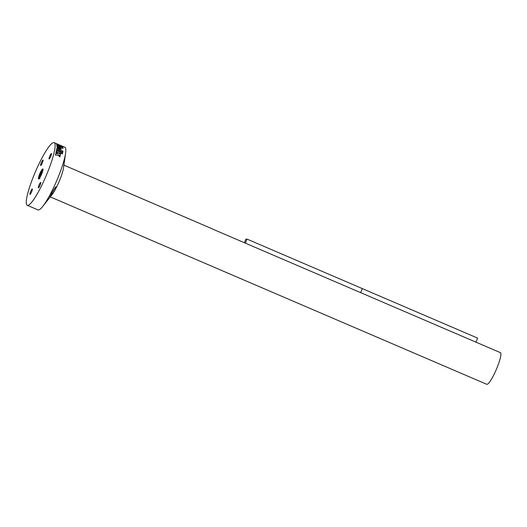 <?xml version="1.0" encoding="UTF-8"?>
<svg xmlns="http://www.w3.org/2000/svg" width="527" height="527" viewBox="0 0 527 527"><rect width="100%" height="100%" fill="white"/><g stroke="black" fill="none" stroke-linecap="round" stroke-linejoin="round"><path stroke-width="0.79" d="M42.983 169.727A5.454 0.916 -66.8 0 0 42.839 168.963A5.454 0.916 -66.8 0 0 40.395 172.408A5.454 0.916 -66.8 0 0 38.392 178.225A5.454 0.916 -66.8 0 0 38.537 178.989A5.454 0.916 -66.8 0 0 40.981 175.544A5.454 0.916 -66.8 0 0 42.983 169.727M29.887 193.976A2.958 0.494 113.2 0 1 30.974 190.82A2.958 0.494 113.2 0 1 32.292 188.956A2.958 0.494 113.2 0 1 32.371 189.371A2.958 0.494 113.2 0 1 31.291 192.52A2.958 0.494 113.2 0 1 29.967 194.384A2.958 0.494 113.2 0 1 29.887 193.976M40.592 165.083A2.958 0.494 113.2 0 1 41.673 161.934A2.958 0.494 113.2 0 1 42.997 160.07A2.958 0.494 113.2 0 1 43.076 160.485A2.958 0.494 113.2 0 1 41.995 163.633A2.958 0.494 113.2 0 1 40.671 165.498A2.958 0.494 113.2 0 1 40.592 165.083M38.3 187.467A2.958 0.494 113.2 0 1 39.387 184.318A2.958 0.494 113.2 0 1 40.711 182.454A2.958 0.494 113.2 0 1 40.783 182.869A2.958 0.494 113.2 0 1 39.703 186.018A2.958 0.494 113.2 0 1 38.379 187.882A2.958 0.494 113.2 0 1 38.3 187.467M49.004 158.581A2.958 0.494 113.2 0 1 50.091 155.432A2.958 0.494 113.2 0 1 51.415 153.568A2.958 0.494 113.2 0 1 51.488 153.983A2.958 0.494 113.2 0 1 50.408 157.132A2.958 0.494 113.2 0 1 49.083 158.996A2.958 0.494 113.2 0 1 49.004 158.581M62.911 151.097L56.738 148.443A34.09 5.725 113.2 0 1 56.6 149.464L62.779 152.112A34.09 5.725 113.2 0 0 62.911 151.097M56.191 151.776A34.09 5.725 113.2 0 1 55.882 153.192L57.753 153.252L56.191 151.776L57.746 153.258M55.414 155.116L60.335 155.149A34.09 5.725 113.2 0 0 60.651 153.7L55.796 153.588A34.09 5.725 113.2 0 1 55.414 155.116M59.9 156.934A34.084 5.725 113.2 0 0 60.249 155.524A34.09 5.725 113.2 0 1 59.907 156.934L58.523 155.544L60.249 155.518L58.517 155.551M62.667 152.843L60.961 152.718L62.449 154.016A34.09 5.725 113.2 0 0 62.667 152.843M56.481 150.221L60.941 152.138L56.481 150.215A34.09 5.725 113.2 0 1 56.277 151.361L60.737 153.278A34.09 5.725 113.2 0 0 60.948 152.132A34.084 5.725 113.2 0 1 60.737 153.278M55.025 147.435A34.09 5.725 113.2 0 1 42.516 183.791A34.09 5.725 113.2 0 1 27.239 205.299A34.09 5.725 113.2 0 1 26.35 200.517A34.09 5.725 113.2 0 1 38.866 164.16A34.09 5.725 113.2 0 1 54.136 142.652A34.09 5.725 113.2 0 1 55.025 147.435M54.136 142.652L64.841 147.244A34.09 5.725 113.2 0 1 65.73 152.026A34.09 5.725 113.2 0 1 65.605 153.1A34.09 5.725 113.2 0 1 42.707 206.419A34.09 5.725 113.2 0 1 37.944 209.898L27.239 205.299M55.533 187.237C53.695 189.318 49.116 197.783 51.323 195.023C53.497 193.093 58.082 184.608 55.533 187.237L56.112 186.841M50.809 195.445L51.323 195.023M65.605 153.1L63.536 167.784A17.272 2.898 113.2 0 1 51.936 194.799L42.707 206.419M63.609 167.257L63.787 165.326M61.29 148.937L56.903 146.835L57.502 147.876L59.498 149.055L61.053 149.134L61.349 148.739L59.096 148.199L56.896 146.842L59.129 147.395L61.343 148.726L59.347 146.914L57.548 146.407L56.89 146.822M62.976 147.804L56.58 144.253A34.09 5.725 113.2 0 1 56.85 145.762L57.443 146.012L57.99 145.445L63.036 148.443A34.09 5.725 113.2 0 0 62.976 147.804M56.448 143.957A34.09 5.725 113.2 0 1 56.527 144.121L62.944 147.619A34.09 5.725 113.2 0 0 62.634 146.625L61.652 146.697L56.448 143.957L61.652 146.704L62.627 146.631A34.084 5.725 113.2 0 1 62.937 147.619M56.732 148.456L62.911 151.104A34.084 5.725 113.2 0 1 62.779 152.112M60.961 152.725L62.66 152.85A34.084 5.725 113.2 0 1 62.449 154.016M56.573 144.26L62.97 147.81A34.084 5.725 113.2 0 1 63.029 148.436M61.336 148.739L59.34 146.921L56.936 146.644M60.335 155.149A34.084 5.725 113.2 0 0 60.651 153.706L55.79 153.594M42.094 171.736L42.028 172.915L40.105 176.571L41.172 172.975L42.094 171.736M41.877 173.278L41.172 172.975M40.79 175.656L40.177 175.392M50.276 196.887L486.79 384.308A17.272 2.898 -66.8 0 0 487.047 384.348A17.272 2.898 -66.8 0 0 496.23 369.677A17.272 2.898 -66.8 0 0 500.65 352.754L212.427 229.008A17.272 2.898 113.2 0 0 212.203 228.817L63.82 165.109M49.775 196.604A17.272 2.898 -66.8 0 0 57.502 185.155A17.272 2.898 -66.8 0 0 63.583 167.408M244.383 242.73L245.839 239.199L247.031 239.106L245.371 243.151M247.031 239.106L362.326 288.612L360.659 292.65L362.326 288.612L477.614 338.11L475.947 342.148M42.74 170.952A3.867 0.646 -66.8 0 0 42.568 170.596A3.867 0.646 -66.8 0 0 40.375 174.206A3.867 0.646 -66.8 0 0 39.63 177.711A3.867 0.646 -66.8 0 0 39.907 177.54M43.135 170.181C42.621 169.826 41.58 171.486 39.999 175.148C39.242 177.724 39.215 178.87 39.927 178.594"/></g></svg>
